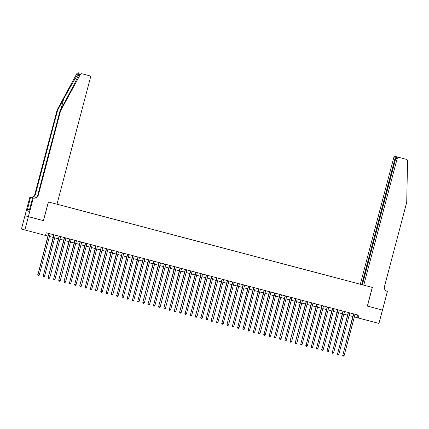 <?xml version="1.0" encoding="UTF-8"?>
<svg xmlns="http://www.w3.org/2000/svg" width="429" height="429" viewBox="0 0 429 429"><rect width="100%" height="100%" fill="white"/><g stroke="black" fill="none" stroke-linecap="round" stroke-linejoin="round"><path stroke-width="0.64" d="M360.322 284.212L393.747 157.711A1.657 1.63 -74.6 0 1 395.747 156.526L398.058 157.164C396.916 156.966 396.155 157.336 395.785 158.269L362.36 284.776L56.998 204.177L360.682 284.314M56.987 204.215L90.412 77.708A1.657 1.63 105.4 0 0 89.259 75.692L82.084 73.799A1.657 1.63 105.4 0 0 80.228 74.614L60.543 110.939L38.261 195.275A3.866 3.807 -74.6 0 1 33.596 198.042L33.306 197.962L28.368 216.645L24.952 215.707L21.45 229.054L45.506 235.441L46.209 232.775L359.009 315.31L358.301 317.98L378.936 323.423L382.459 310.081L367.347 306.091L372.281 287.409L48.445 201.957L43.431 220.619L48.364 201.936L363.379 285.054M43.511 220.64L28.394 216.65L24.871 229.998M354.349 316.918L358.301 317.98M45.506 235.424L47.892 236.057M49.437 236.465L53.148 237.441M54.692 237.848L58.403 238.83M59.953 239.237L63.664 240.219M65.208 240.626L68.919 241.602M70.463 242.01L74.174 242.991M75.724 243.399L79.435 244.38M80.979 244.787L84.69 245.763M86.234 246.176L89.945 247.152M91.495 247.56L95.206 248.541M96.75 248.949L100.461 249.925M102.005 250.338L105.716 251.314M107.266 251.721L110.977 252.702M112.521 253.11L116.232 254.091M117.777 254.499L121.487 255.475M123.037 255.882L126.748 256.864M128.292 257.271L132.003 258.253M133.548 258.66L137.259 259.636M138.808 260.044L142.519 261.025M144.064 261.433L147.774 262.414M149.319 262.821L153.03 263.797M154.579 264.205L158.29 265.186M159.835 265.594L163.546 266.575M165.09 266.983L168.801 267.959M170.351 268.366L174.061 269.348M175.606 269.755L179.317 270.737M180.861 271.144L184.572 272.12M186.122 272.528L189.833 273.509M191.377 273.916L195.088 274.898M196.632 275.305L200.348 276.281M201.893 276.694L205.604 277.67M207.148 278.078L210.859 279.059M212.409 279.467L216.119 280.443M217.664 280.856L221.375 281.832M222.919 282.239L226.63 283.22M228.18 283.628L231.891 284.609M233.435 285.017L237.146 285.993M238.69 286.4L242.401 287.382M243.951 287.789L247.662 288.771M249.206 289.178L252.917 290.154M254.461 290.562L258.172 291.543M259.722 291.951L263.433 292.932M264.977 293.339L268.688 294.315M270.232 294.723L273.943 295.704M275.493 296.112L279.204 297.093M280.748 297.501L284.459 298.477M286.004 298.884L289.714 299.866M291.264 300.273L294.975 301.255M296.519 301.662L300.23 302.638M301.775 303.046L305.486 304.027M307.035 304.434L310.746 305.416M312.291 305.823L316.001 306.799M317.546 307.212L321.257 308.188M322.806 308.596L326.517 309.577M328.062 309.985L331.773 310.966M333.317 311.374L337.033 312.35M338.578 312.757L342.288 313.738M343.833 314.146L347.544 315.127M349.088 315.535L352.804 316.511M357.614 314.945L356.917 317.599M353.501 313.856L342.819 355.228L353.737 313.921M344.133 355.571L343.49 356.145L342.964 356.006L342.819 355.228L344.133 355.571L355.051 314.264M342.964 356.006L342.589 355.164M362.36 284.776L363.738 285.156L397.163 158.65L393.747 157.711M386.942 291.27L387.425 291.404L382.486 310.087L367.428 306.113L372.361 287.43L363.738 285.156M395.747 156.526L402.922 158.419A1.657 1.63 -74.6 0 1 402.938 158.424L406.36 159.363A1.657 1.63 105.4 0 1 407.55 160.982L406.724 202.284L384.443 286.62A3.866 3.807 105.4 0 0 387.135 291.329L387.425 291.404M402.418 158.312L402.922 158.419M361.701 284.593L395.125 158.092L396.852 156.826M399.163 157.464A1.657 1.63 105.4 0 0 397.163 158.65M60.543 110.939L60.039 110.8L66.077 99.662C71.868 89.023 77.912 77.016 78.877 74.238C79.274 73.402 79.033 73.338 78.164 74.04C76.255 76.56 69.412 88.342 63.669 98.997L57.631 110.135L35.35 194.471A3.866 3.807 -74.6 0 1 30.679 197.238L29.885 197.024L24.952 215.707M80.228 74.614L78.877 74.238L79.059 73.772M28.368 216.645L43.431 220.619M57.631 110.135L57.127 109.996L34.84 194.332A3.866 3.807 -74.6 0 1 30.175 197.099M33.596 198.042L33.087 197.903A3.866 3.807 -74.6 0 0 37.757 195.136L60.039 110.8M89.259 75.692L82.084 73.799M78.164 74.04L76.807 73.67L57.127 109.996M29.478 209.738L32.636 197.78L33.199 197.93M28.909 211.277L27.124 210.805L28.904 211.299L29.328 209.695M27.124 210.805L30.556 197.206L29.885 197.024M33.306 197.962L32.636 197.78M76.807 73.67A1.657 1.63 -74.6 0 1 78.663 72.855M27.397 209.164L29.483 209.711M29.483 209.717L27.542 209.202M89.275 75.697L88.181 75.397M85.854 74.753L87.173 75.129M348.246 312.473L337.564 353.839L348.477 312.532M338.878 354.188L338.229 354.756L337.703 354.617L337.564 353.839L338.878 354.188L349.791 312.88M337.703 354.617L337.333 353.775M342.991 311.084L332.309 352.45L343.221 311.143M333.623 352.799L332.974 353.367L332.448 353.228L332.309 352.45L333.623 352.799L344.535 311.492M332.448 353.228L332.078 352.386M337.73 309.695L327.048 351.067L337.961 309.759M328.362 351.41L327.718 351.984L327.193 351.844L327.048 351.067L328.362 351.41L339.28 310.103M327.193 351.844L326.818 351.002M332.475 308.312L321.793 349.678L332.706 308.371M323.107 350.026L322.458 350.595L321.932 350.455L321.793 349.678L323.107 350.026L334.019 308.719M321.932 350.455L321.562 349.614M327.22 306.923L316.538 348.289L327.45 306.982M317.851 348.638L317.203 349.206L316.677 349.067L316.538 348.289L317.851 348.638L328.764 307.33M316.677 349.067L316.307 348.225M321.959 305.534L311.277 346.905L322.19 305.598M312.591 347.249L311.947 347.822L311.422 347.683L311.277 346.905L312.591 347.249L323.509 305.941M311.422 347.683L311.046 346.841M316.704 304.15L306.022 345.517L316.934 304.209M307.336 345.865L306.687 346.434L306.161 346.294L306.022 345.517L307.336 345.865L318.248 304.558M306.161 346.294L305.791 345.452M311.449 302.761L300.767 344.128L311.679 302.82M302.08 344.476L301.431 345.045L300.906 344.905L300.767 344.128L302.08 344.476L312.993 303.169M300.906 344.905L300.531 344.063M306.188 301.373L295.275 342.68L306.419 301.437M296.82 343.087L296.176 343.661L295.651 343.522L295.506 342.739L296.82 343.087L307.738 301.78M295.651 343.522L295.275 342.68M300.933 299.984L290.02 341.291L301.163 300.048M291.564 341.699L290.916 342.272L290.39 342.133L290.251 341.355L291.564 341.699L302.477 300.397M290.39 342.133L290.02 341.291M295.678 298.6L284.995 339.966L295.908 298.659M286.309 340.315L285.66 340.883L285.135 340.744L284.995 339.966L286.309 340.315L297.222 299.008M285.135 340.744L284.759 339.902M290.417 297.211L279.504 338.519L290.647 297.276M281.049 338.926L280.405 339.5L279.88 339.36L279.735 338.578L281.049 338.926L291.961 297.619M279.88 339.36L279.504 338.519M285.162 295.822L274.48 337.194L285.392 295.887M275.793 337.537L275.145 338.111L274.619 337.972L274.48 337.194L275.793 337.537L286.706 296.235M274.619 337.972L274.249 337.13M279.901 294.439L269.219 335.805L280.137 294.498M270.538 336.154L269.889 336.722L269.364 336.583L269.219 335.805L270.538 336.154L281.451 294.846M269.364 336.583L268.988 335.741M274.646 293.05L263.964 334.416L274.876 293.109M265.278 334.765L264.634 335.333L264.108 335.199L263.964 334.416L265.278 334.765L276.19 293.457M264.108 335.199L263.733 334.357M269.391 291.661L258.478 332.968L269.621 291.725M260.022 333.376L259.373 333.95L258.848 333.81L258.708 333.033L260.022 333.376L270.935 292.069M258.848 333.81L258.478 332.968M264.13 290.277L253.448 331.644L264.366 290.336M254.767 331.992L254.118 332.561L253.593 332.421L253.448 331.644L254.767 331.992L265.68 290.685M253.593 332.421L253.217 331.579M258.875 288.889L248.193 330.255L259.105 288.948M249.506 330.603L248.863 331.172L248.337 331.038L248.193 330.255L249.506 330.603L260.419 289.296M248.337 331.038L247.962 330.191M253.619 287.5L242.937 328.871L253.85 287.564M244.251 329.215L243.602 329.788L243.077 329.649L242.937 328.871L244.251 329.215L255.164 287.907M243.077 329.649L242.707 328.807M248.359 286.116L237.677 327.483L248.595 286.175M238.996 327.831L238.347 328.399L237.822 328.26L237.677 327.483L238.996 327.831L249.909 286.524M237.822 328.26L237.446 327.418M243.104 284.727L232.421 326.094L243.334 284.786M233.735 326.442L233.092 327.011L232.561 326.877L232.421 326.094L233.735 326.442L244.648 285.135M232.561 326.877L232.191 326.029M237.848 283.338L226.936 324.646L238.079 283.403M228.48 325.053L227.831 325.627L227.306 325.488L227.166 324.71L228.48 325.053L239.393 283.746M227.306 325.488L226.936 324.646M232.588 281.955L221.906 323.321L232.824 282.014M223.219 323.67L222.576 324.238L222.05 324.099L221.906 323.321L223.219 323.67L234.137 282.362M222.05 324.099L221.675 323.257M227.332 280.566L216.65 321.932L227.563 280.625M217.964 322.281L217.315 322.849L216.79 322.71L216.65 321.932L217.964 322.281L228.877 280.974M216.79 322.71L216.42 321.868M222.077 279.177L211.165 320.484L222.308 279.241M212.709 320.892L212.06 321.466L211.535 321.326L211.395 320.549L212.709 320.892L223.622 279.585M211.535 321.326L211.165 320.484M216.817 277.794L206.135 319.16L217.053 277.853M207.448 319.508L206.805 320.077L206.279 319.937L206.135 319.16L207.448 319.508L218.366 278.201M206.279 319.937L205.904 319.096M211.561 276.405L200.879 317.771L211.792 276.464M202.193 318.12L201.544 318.688L201.019 318.549L200.879 317.771L202.193 318.12L213.106 276.812M201.019 318.549L200.649 317.707M206.306 275.016L195.393 316.323L206.537 275.08M196.938 316.731L196.289 317.304L195.763 317.165L195.624 316.387L196.938 316.731L207.851 275.423M195.763 317.165L195.393 316.323M201.045 273.632L190.363 314.999L201.281 273.691M191.677 315.347L191.034 315.916L190.508 315.776L190.363 314.999L191.677 315.347L202.595 274.04M190.508 315.776L190.133 314.934M195.79 272.243L185.108 313.61L196.021 272.302M186.422 313.958L185.773 314.527L185.248 314.387L185.108 313.61L186.422 313.958L197.335 272.651M185.248 314.387L184.878 313.545M190.535 270.855L179.622 312.162L190.766 270.919M181.167 312.569L180.518 313.143L179.992 313.004L179.853 312.221L181.167 312.569L192.079 271.262M179.992 313.004L179.622 312.162M185.274 269.466L174.362 310.773L185.505 269.53M175.906 311.181L175.263 311.754L174.737 311.615L174.592 310.837L175.906 311.181L186.824 269.879M174.737 311.615L174.362 310.773M180.019 268.082L169.337 309.448L180.25 268.141M170.651 309.797L170.002 310.365L169.476 310.226L169.337 309.448L170.651 309.797L181.564 268.49M169.476 310.226L169.106 309.384M174.764 266.693L163.846 308.001L174.994 266.758M165.396 308.408L164.747 308.982L164.221 308.842L164.082 308.06L165.396 308.408L176.308 267.101M164.221 308.842L163.846 308.001M169.503 265.304L158.591 306.612L169.734 265.369M160.135 307.019L159.491 307.593L158.966 307.454L158.821 306.676L160.135 307.019L171.053 265.712M158.966 307.454L158.591 306.612M164.248 263.921L153.566 305.287L164.479 263.98M154.88 305.636L154.231 306.204L153.705 306.065L153.566 305.287L154.88 305.636L165.792 264.328M153.705 306.065L153.335 305.223M158.993 262.532L148.075 303.839L159.223 262.591M149.624 304.247L148.976 304.815L148.45 304.681L148.311 303.898L149.624 304.247L160.537 262.939M148.45 304.681L148.075 303.839M153.732 261.143L142.819 302.45L153.963 261.207M144.364 302.858L143.72 303.432L143.195 303.292L143.05 302.515L144.364 302.858L155.277 261.551M143.195 303.292L142.819 302.45M148.477 259.76L137.795 301.126L148.707 259.818M139.109 301.474L138.46 302.043L137.934 301.903L137.795 301.126L139.109 301.474L150.021 260.167M137.934 301.903L137.564 301.061M143.222 258.371L132.54 299.737L143.452 258.43M133.853 300.086L133.204 300.654L132.679 300.52L132.54 299.737L133.853 300.086L144.766 258.778M132.679 300.52L132.304 299.673M137.961 256.982L127.279 298.353L138.192 257.046M128.593 298.697L127.949 299.27L127.424 299.131L127.279 298.353L128.593 298.697L139.505 257.389M127.424 299.131L127.048 298.289M132.706 255.598L122.024 296.965L132.936 255.657M123.338 297.313L122.689 297.882L122.163 297.742L122.024 296.965L123.338 297.313L134.25 256.006M122.163 297.742L121.793 296.9M127.445 254.209L116.763 295.576L127.681 254.268M118.082 295.924L117.433 296.493L116.908 296.359L116.763 295.576L118.082 295.924L128.995 254.617M116.908 296.359L116.532 295.511M122.19 252.82L111.277 294.128L122.421 252.885M112.822 294.535L112.178 295.109L111.653 294.97L111.508 294.192L112.822 294.535L123.734 253.228M111.653 294.97L111.277 294.128M116.935 251.437L106.253 292.803L117.165 251.496M107.566 293.152L106.918 293.72L106.392 293.581L106.253 292.803L107.566 293.152L118.479 251.844M106.392 293.581L106.022 292.739M111.674 250.048L100.992 291.414L111.91 250.107M102.311 291.763L101.662 292.331L101.137 292.192L100.992 291.414L102.311 291.763L113.224 250.456M101.137 292.192L100.761 291.35M106.419 248.659L95.506 289.966L106.649 248.723M97.051 290.374L96.407 290.948L95.882 290.808L95.737 290.031L97.051 290.374L107.963 249.067M95.882 290.808L95.506 289.966M101.164 247.276L90.481 288.642L101.394 247.335M91.795 288.99L91.146 289.559L90.621 289.419L90.481 288.642L91.795 288.99L102.708 247.683M90.621 289.419L90.251 288.578M95.903 245.887L85.221 287.253L96.139 245.946M86.535 287.602L85.891 288.17L85.366 288.031L85.221 287.253L86.535 287.602L97.453 246.294M85.366 288.031L84.99 287.189M90.648 244.498L79.735 285.805L90.878 244.562M81.279 286.213L80.636 286.786L80.105 286.647L79.966 285.87L81.279 286.213L92.192 244.905M80.105 286.647L79.735 285.805M85.392 243.114L74.71 284.481L85.623 243.173M76.024 284.829L75.375 285.398L74.85 285.258L74.71 284.481L76.024 284.829L86.937 243.522M74.85 285.258L74.48 284.416M80.132 241.725L69.45 283.092L80.368 241.784M70.764 283.44L70.12 284.009L69.595 283.869L69.45 283.092L70.764 283.44L81.682 242.133M69.595 283.869L69.219 283.027M74.877 240.337L63.964 281.644L75.107 240.401M65.508 282.051L64.859 282.625L64.334 282.486L64.194 281.703L65.508 282.051L76.421 240.744M64.334 282.486L63.964 281.644M69.621 238.948L58.709 280.255L69.852 239.012M60.253 280.663L59.604 281.236L59.079 281.097L58.939 280.319L60.253 280.663L71.166 239.361M59.079 281.097L58.709 280.255M64.361 237.564L53.679 278.93L64.597 237.623M54.992 279.279L54.349 279.847L53.823 279.708L53.679 278.93L54.992 279.279L65.91 237.972M53.823 279.708L53.448 278.866M59.105 236.175L48.193 277.483L59.336 236.24M49.737 277.89L49.088 278.464L48.563 278.324L48.423 277.542L49.737 277.89L60.65 236.583M48.563 278.324L48.193 277.483M53.85 234.786L43.168 276.158L54.081 234.851M44.482 276.501L43.833 277.075L43.308 276.936L43.168 276.158L44.482 276.501L55.395 235.194M43.308 276.936L42.938 276.094M48.59 233.403L37.908 274.769L48.826 233.462M39.221 275.118L38.578 275.686L38.052 275.547L37.908 274.769L39.221 275.118L50.139 233.81M38.052 275.547L37.677 274.705M63.669 98.997L61.036 108.961M35.35 194.471L34.84 194.332M37.757 195.136L38.261 195.275M82.599 73.906L88.154 75.386"/></g></svg>
